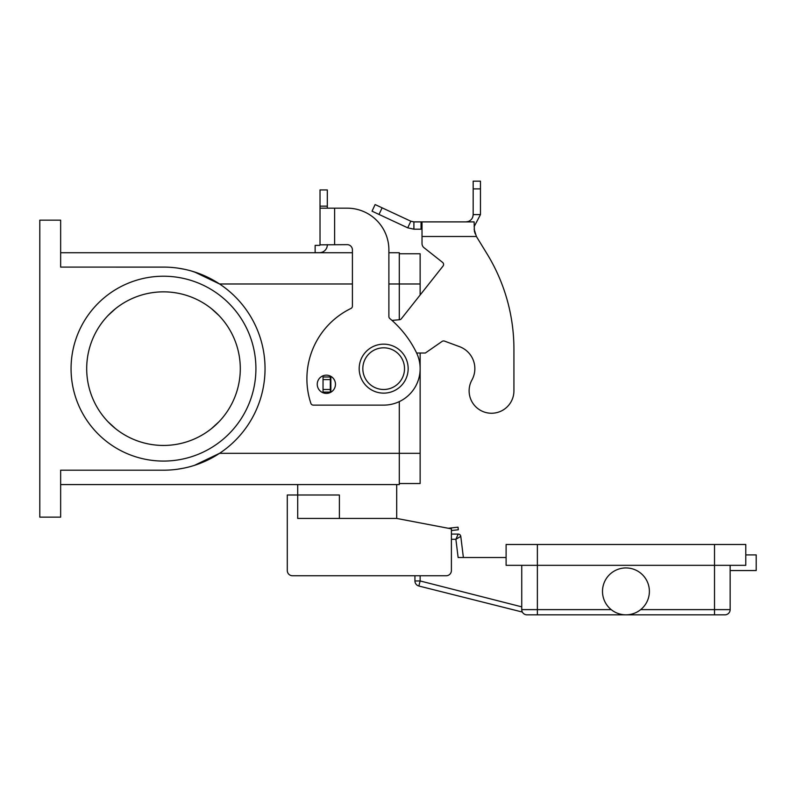 <?xml version="1.0" encoding="UTF-8"?>
<svg xmlns="http://www.w3.org/2000/svg" width="796" height="796" viewBox="0 0 796 796"><rect width="100%" height="100%" fill="white"/><g stroke="black" fill="none" stroke-linecap="round" stroke-linejoin="round"><path stroke-width="1.19" d="M458.197 534.076L455.889 539.28L460.785 536.365A2.607 2.607 0 0 0 458.197 534.076A2.607 2.607 0 0 1 460.785 536.365A2.607 2.607 0 0 0 458.197 534.076L451.402 534.076L451.402 530.524L458.317 529.768L458.038 527.181L448.208 528.255M521.738 565.329L521.738 609.617A5.214 5.214 0 0 0 526.952 614.83L724.937 614.83A5.214 5.214 0 0 0 728.619 613.308A5.214 5.214 0 0 1 724.937 614.83M634.263 613.308L633.606 613.547M649.387 591.388A23.442 23.442 0 0 1 625.945 614.83A23.442 23.442 0 0 1 602.502 591.388A23.442 23.442 0 0 1 625.945 567.936A23.442 23.442 0 0 1 649.387 591.388M617.626 613.308L618.283 613.547M745.782 554.912L756.2 554.912L756.2 570.543L730.151 570.543M537.37 544.494L537.37 565.329L506.107 565.329L506.107 544.494L745.782 544.494L745.782 565.329L714.519 565.329L714.519 609.617L640.68 609.617M611.209 609.617L537.37 609.617L537.37 565.329L714.519 565.329L714.519 544.494M730.151 565.329L730.151 609.617A5.214 5.214 0 0 1 728.619 613.308A5.214 5.214 0 0 0 730.151 609.617L714.519 609.617L714.519 614.83M522.335 612.044L418.855 586.015A5.214 5.214 0 0 1 414.935 580.961A5.214 5.214 0 0 0 418.855 586.015L420.139 580.961L420.139 575.757M451.402 539.28L455.889 539.28L458.128 557.518L506.107 557.518M463.381 557.518L460.785 536.365M396.697 484.575L396.697 518.445L451.402 528.862L451.402 570.543A5.214 5.214 0 0 1 446.198 575.757L292.49 575.757L414.935 575.757L414.935 580.961L420.139 580.961L521.738 606.851M408.159 368.647A24.487 24.487 0 0 0 383.672 344.161A24.487 24.487 0 0 0 359.185 368.647A24.487 24.487 0 0 0 383.672 393.134A24.487 24.487 0 0 0 408.159 368.647M339.385 518.445L339.385 494.993L297.704 494.993L297.704 484.575M115.45 308.729A76.794 76.794 0 0 1 211.527 308.729L218.93 315.505M108.057 315.505L115.44 308.739M240.292 368.647A76.794 76.794 0 0 0 163.488 291.853A76.794 76.794 0 0 0 86.694 368.647A76.794 76.794 0 0 0 163.488 445.452A76.794 76.794 0 0 0 240.292 368.647M71.063 368.647A92.426 92.426 0 0 1 163.488 276.222A92.426 92.426 0 0 1 255.914 368.647A92.426 92.426 0 0 1 163.488 461.073A92.426 92.426 0 0 1 71.063 368.647M326.36 393.393A9.114 9.114 0 0 0 335.474 384.279A9.114 9.114 0 0 0 326.36 375.165A9.114 9.114 0 0 0 317.246 384.279A9.114 9.114 0 0 0 326.36 393.393M320.022 244.651L320.022 208.174L347.205 208.174A41.681 41.681 0 0 1 388.886 249.854L388.886 316.549A2.607 2.607 0 0 0 389.811 318.539A104.206 104.206 0 0 1 416.457 352.668A36.467 36.467 0 0 1 383.672 405.124L313.335 405.124A2.607 2.607 0 0 1 310.858 403.333A78.157 78.157 0 0 1 350.946 308.47A2.607 2.607 0 0 0 352.409 306.132L352.409 249.854A5.214 5.214 0 0 0 347.205 244.651L320.022 244.84A0.517 0.517 0 0 1 319.912 245.158L320.022 244.84A0.517 0.517 0 0 1 319.504 245.367A0.517 0.517 0 0 0 319.912 245.158M320.022 208.174L320.022 189.936L327.315 189.936L327.315 208.174M327.315 244.651L327.315 244.84A7.811 7.811 0 0 1 319.504 252.66L315.136 252.66L315.136 245.367L319.504 245.367M317.743 252.66L319.504 252.66A7.811 7.811 0 0 0 325.743 249.546M334.609 244.651L334.609 208.174L347.205 208.174A41.681 41.681 0 0 1 388.886 249.854M389.811 318.539A104.206 104.206 0 0 1 416.457 352.668A36.467 36.467 0 0 1 383.672 405.124M352.409 249.854A5.214 5.214 0 0 0 347.205 244.651M313.335 405.124A2.607 2.607 0 0 1 310.858 403.333A78.157 78.157 0 0 1 350.946 308.47M60.645 252.72L352.409 252.72M388.886 252.72L399.303 252.72L399.303 319.753M163.488 267.098A101.55 101.55 0 0 1 265.038 368.647A101.55 101.55 0 0 1 163.488 470.197L60.645 470.197L60.645 517.141L39.8 517.141L39.8 220.164L60.645 220.164L60.645 267.098L164.245 267.108M60.645 484.575L399.303 484.575L399.303 401.602M199.109 273.565L191.199 270.958M184.035 269.207L177.777 268.113M177.777 469.182L184.035 468.098M399.303 253.765L420.139 253.765L420.139 294.988M420.139 353.016L420.139 483.53L399.303 483.53M420.139 453.312L219.557 453.312L194.403 465.381M194.403 271.924L219.557 283.983L352.409 283.983M218.93 421.8L211.527 428.566A76.794 76.794 0 0 1 115.45 428.566L108.057 421.8M292.49 575.757A5.214 5.214 0 0 1 287.286 570.543L287.286 494.993L297.704 494.993L297.704 518.445L396.697 518.445M287.286 570.543L287.286 539.28M513.927 390.846A22.407 22.407 0 0 1 511.122 401.691A22.407 22.407 0 0 0 513.927 390.846L513.927 349.165L513.927 390.846M413.9 221.895L413.9 229.188L407.731 227.825L372.03 211.179L375.115 204.562L410.816 221.208L413.9 221.895L474.127 221.895L474.396 231.228M471.919 380A23.442 23.442 0 0 0 459.531 346.658A23.442 23.442 0 0 1 471.919 380A22.407 22.407 0 0 0 480.675 410.447A22.407 22.407 0 0 0 511.122 401.691A22.407 22.407 0 0 1 480.675 410.447A22.407 22.407 0 0 1 471.919 380M422.019 221.895L422.019 236.482L476.396 236.482L487.062 253.894L476.396 236.482L474.127 229.188M442.596 262.401L423.999 247.695L442.596 262.401A2.607 2.607 0 0 1 443.024 266.063A2.607 2.607 0 0 0 442.596 262.401M468.426 221.437L468.346 221.467C471.391 220.194 473.003 217.905 473.172 214.602L472.784 216.94M468.346 221.467L465.879 221.895L468.496 221.895M474.406 231.278L475.272 233.954M480.466 214.602L473.172 214.602L473.172 181.17L480.466 181.17L480.466 214.602L474.127 226.631M407.731 227.825L410.816 221.208M422.019 229.188L413.9 229.188M422.019 236.482L422.019 243.606A5.214 5.214 0 0 0 423.999 247.695A5.214 5.214 0 0 1 422.019 243.606M443.024 266.063L401.343 318.758A2.607 2.607 0 0 1 399.532 319.733L391.96 320.4M331.574 376.797L330.33 376.986L330.33 392.1L331.056 392.1M416.626 353.016L425.353 353.016L442.108 341.404A2.607 2.607 0 0 1 444.496 341.106L459.531 346.658M513.927 349.165A182.354 182.354 0 0 0 487.062 253.894A182.354 182.354 0 0 1 513.927 349.165M330.33 376.986L323.037 376.986L323.037 392.1L330.33 392.1M523.27 613.308A5.214 5.214 0 0 0 526.952 614.83M521.738 609.617L537.37 609.617L537.37 614.83M362.827 368.647A20.845 20.845 0 0 0 383.672 389.493A20.845 20.845 0 0 0 404.517 368.647A20.845 20.845 0 0 0 383.672 347.812A20.845 20.845 0 0 0 362.827 368.647M320.022 206.154L327.315 206.154M420.139 283.983L388.886 283.983M421.054 221.895L421.054 229.188M473.172 188.891L480.466 188.891M330.857 376.986L330.857 392.1M330.33 379.592L323.037 379.592M330.33 389.493L323.037 389.493M382.11 207.826L379.025 214.442"/></g></svg>
